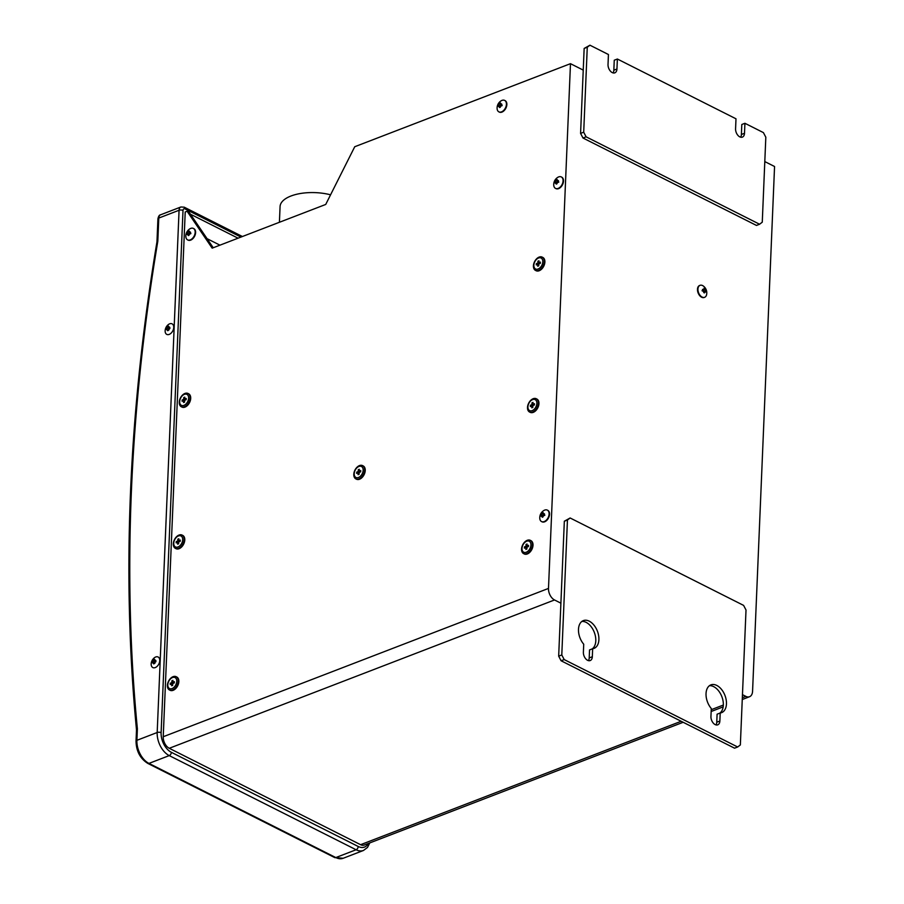 <?xml version="1.0" encoding="UTF-8"?>
<svg xmlns="http://www.w3.org/2000/svg" width="904" height="904" viewBox="0 0 904 904"><rect width="100%" height="100%" fill="white"/><g stroke="black" fill="none" stroke-linecap="round" stroke-linejoin="round"><path stroke-width="1.36" d="M759.575 224.237L762.264 222.192L765.824 137.227L763.417 132.617L744.919 123.294L744.5 133.284A6.509 4.079 -111.1 0 1 742.376 137.114A6.509 4.079 -111.1 0 1 737.743 135.159A6.509 4.079 -111.1 0 1 735.573 128.786L735.992 118.797L617.375 59.02L616.946 69.009A6.509 4.079 -111.1 0 1 614.822 72.84A6.509 4.079 -111.1 0 1 610.2 70.885A6.509 4.079 -111.1 0 1 608.019 64.512L608.437 54.522L589.95 45.2L587.261 47.245L583.701 132.21L586.108 136.82L759.575 224.237L756.467 225.435L583.001 138.018L580.583 133.408L583.238 70.105L570.481 63.675L548.491 588.425A9.3 5.831 68.9 0 0 554.525 599.962L560.898 603.183L564.333 521.224L570.13 517.981L567.441 520.026L561.791 654.959L564.198 659.581L737.664 746.986L740.353 744.941L746.015 610.008L743.596 605.386L570.13 517.981M742.455 694.667L745.845 696.374A9.3 5.831 68.9 0 0 749.529 696.724A9.3 5.831 68.9 0 0 752.569 691.266L774.558 166.505L764.807 161.59M704.419 297.371A6.418 4.023 -111.1 0 1 704.193 297.472A6.418 4.023 -111.1 0 1 699.628 295.551A6.418 4.023 -111.1 0 1 697.481 289.269A6.418 4.023 -111.1 0 1 699.583 285.494A6.418 4.023 -111.1 0 1 699.82 285.427M583.724 644.224A14.882 9.334 -111.1 0 1 583.351 620.607A14.882 9.334 -111.1 0 1 597.397 631.139A14.882 9.334 -111.1 0 1 594.041 648.383A14.882 9.334 -111.1 0 1 592.651 648.733L592.323 656.733A6.509 4.079 -111.1 0 1 590.188 660.564A6.509 4.079 -111.1 0 1 585.566 658.609A6.509 4.079 -111.1 0 1 583.385 652.236L583.724 644.224M719.866 721.008A6.509 4.079 -111.1 0 1 717.742 724.838A6.509 4.079 -111.1 0 1 713.109 722.884A6.509 4.079 -111.1 0 1 710.939 716.51L711.279 708.499A14.882 9.334 -111.1 0 1 710.894 684.882A14.882 9.334 -111.1 0 1 724.951 695.413A14.882 9.334 -111.1 0 1 721.584 712.657A14.882 9.334 -111.1 0 1 720.205 713.007L719.866 721.008L716.759 722.206L717.098 714.194L720.205 713.007M155.691 656.993A5.91 3.785 -63.3 0 0 153.816 658.225A8.554 8.554 0 0 0 151.217 663.378A5.91 3.785 -63.3 0 0 155.025 667.66A5.91 3.785 -63.3 0 0 159.759 660.632A5.91 3.785 -63.3 0 0 155.691 656.993M169.658 323.824A5.91 3.785 -63.3 0 0 167.782 325.056A8.554 8.554 0 0 0 165.183 330.197A5.91 3.785 -63.3 0 0 168.98 334.491A5.91 3.785 -63.3 0 0 173.726 327.463A5.91 3.785 -63.3 0 0 169.658 323.824M570.481 63.675L354.741 146.73L325.722 204.451L212.169 248.159L187.117 211.265L189.162 212.293L213.231 247.752M207.072 238.667L219.954 245.165M187.117 211.265L185.218 211.988L163.228 736.737A9.3 5.831 -111.1 0 0 169.263 748.286L360.583 844.698A9.3 5.831 -111.1 0 0 364.267 845.037L683.153 722.285M561.508 177.06A6.418 4.113 116.7 0 1 561.723 177.15A6.418 4.113 116.7 0 1 563.508 181.094A6.418 4.113 116.7 0 1 560.774 187.162A6.418 4.113 116.7 0 1 555.949 188.62A6.418 4.113 116.7 0 1 555.734 188.495M504.861 100.525A6.418 4.113 116.7 0 1 505.087 100.626A6.418 4.113 116.7 0 1 506.861 104.559A6.418 4.113 116.7 0 1 504.127 110.627A6.418 4.113 116.7 0 1 499.313 112.085A6.418 4.113 116.7 0 1 499.098 111.96M523.947 553.768A7.435 4.769 -63.3 0 0 524.263 553.949A7.435 4.769 -63.3 0 0 529.846 552.265A7.435 4.769 -63.3 0 0 533.01 545.225A7.435 4.769 -63.3 0 0 530.953 540.66A7.435 4.769 -63.3 0 0 530.625 540.513M169.782 690.114A7.435 4.769 -63.3 0 0 170.088 690.294A7.435 4.769 -63.3 0 0 175.67 688.611A7.435 4.769 -63.3 0 0 178.845 681.571A7.435 4.769 -63.3 0 0 176.777 677.006A7.435 4.769 -63.3 0 0 176.45 676.859M535.823 270.556A7.435 4.769 -63.3 0 0 536.128 270.725A7.435 4.769 -63.3 0 0 541.711 269.042A7.435 4.769 -63.3 0 0 544.886 262.002A7.435 4.769 -63.3 0 0 542.829 257.448A7.435 4.769 -63.3 0 0 542.49 257.301M181.647 406.902A7.435 4.769 -63.3 0 0 181.953 407.082A7.435 4.769 -63.3 0 0 187.546 405.387A7.435 4.769 -63.3 0 0 190.71 398.348A7.435 4.769 -63.3 0 0 188.653 393.794A7.435 4.769 -63.3 0 0 188.326 393.647M529.88 412.156A7.435 4.769 -63.3 0 0 530.196 412.337A7.435 4.769 -63.3 0 0 535.778 410.653A7.435 4.769 -63.3 0 0 538.953 403.613A7.435 4.769 -63.3 0 0 536.886 399.048A7.435 4.769 -63.3 0 0 536.558 398.913M175.715 548.502A7.435 4.769 -63.3 0 0 176.02 548.683A7.435 4.769 -63.3 0 0 181.614 546.999A7.435 4.769 -63.3 0 0 184.778 539.959A7.435 4.769 -63.3 0 0 182.721 535.394A7.435 4.769 -63.3 0 0 182.393 535.258M356.176 479.03A7.435 4.769 -63.3 0 0 356.492 479.21A7.435 4.769 -63.3 0 0 362.075 477.527A7.435 4.769 -63.3 0 0 365.239 470.487A7.435 4.769 -63.3 0 0 363.182 465.922A7.435 4.769 -63.3 0 0 362.854 465.786M193.603 228.542A6.418 4.113 116.7 0 1 193.818 228.644A6.418 4.113 116.7 0 1 195.603 232.577A6.418 4.113 116.7 0 1 192.868 238.656A6.418 4.113 116.7 0 1 188.043 240.102A6.418 4.113 116.7 0 1 187.829 239.989M547.541 510.229A6.418 4.113 116.7 0 1 547.767 510.331A6.418 4.113 116.7 0 1 549.542 514.263A6.418 4.113 116.7 0 1 546.807 520.342A6.418 4.113 116.7 0 1 541.982 521.789A6.418 4.113 116.7 0 1 541.778 521.676M357.826 472.939L359.351 472.137L358.21 471.56L356.684 472.148L356.628 473.391L358.153 472.803L358.074 474.679L359.091 474.295L359.171 472.419L360.685 471.831L360.741 470.588L359.216 471.165L360.696 471.617M359.351 472.137L359.397 471.255M177.365 542.411L178.89 541.609L177.738 541.033L176.223 541.62L176.167 542.863L177.692 542.287L177.613 544.151L178.619 543.767L178.698 541.891L180.224 541.304L180.28 540.061L178.755 540.637L180.235 541.089M178.89 541.609L178.924 540.728M531.529 406.065L533.055 405.263L531.914 404.687L530.388 405.274L530.343 406.517L531.857 405.941L531.778 407.806L532.795 407.421L532.874 405.546L534.4 404.958L534.445 403.715L532.931 404.291L534.4 404.743M533.055 405.263L533.1 404.382M183.297 400.8L184.823 400.009L183.681 399.421L182.156 400.009L182.099 401.263L183.625 400.675L183.546 402.551L184.563 402.156L184.642 400.28L186.156 399.704L186.213 398.449L184.687 399.037L186.167 399.489M184.823 400.009L184.857 399.116M537.462 264.454L538.999 263.652L537.846 263.075L536.332 263.663L536.275 264.917L537.79 264.33L537.722 266.205L538.727 265.81L538.807 263.934L540.332 263.358L540.377 262.103L538.863 262.691L540.343 263.143M538.999 263.652L539.033 262.77M171.421 684.012L172.958 683.221L171.805 682.644L170.28 683.232L170.234 684.475L171.749 683.887L171.67 685.763L172.687 685.379L172.766 683.503L174.291 682.915L174.336 681.661L172.822 682.249L174.302 682.701M172.958 683.221L172.992 682.339M525.597 547.666L527.122 546.875L525.981 546.298L524.456 546.875L524.399 548.129L525.925 547.541L525.846 549.417L526.862 549.033L526.942 547.157L528.456 546.57L528.512 545.315L526.987 545.903L528.467 546.355M527.122 546.875L527.168 545.993M137.385 728.839L136.504 729.923C121.701 575.532 128.515 412.845 156.957 241.865L157.816 241.221L158.788 218.067A5.582 3.503 -111.1 0 1 160.618 214.79C159.364 214.847 158.471 216.225 157.917 218.915A2.791 1.232 -177.6 0 1 158.788 218.067L179.071 210.259L157.183 732.511L136.899 740.319L137.385 728.839A1671.089 1070.359 116.7 0 1 157.816 241.221M156.957 241.922L157.917 218.915M190.45 214.203L238.068 238.193M737.664 746.986L734.556 748.184L561.09 660.767L558.672 656.157L560.898 603.183M592.188 648.902A14.882 9.334 68.9 0 0 594.369 632.529A14.882 9.334 68.9 0 0 581.882 621.432M588.436 660.632A6.509 4.079 68.9 0 0 589.205 657.931L589.544 649.931L592.651 648.733M715.979 724.906A6.509 4.079 68.9 0 0 716.759 722.206M719.742 713.177A14.882 9.334 68.9 0 0 721.912 696.803A14.882 9.334 68.9 0 0 709.425 685.707M561.09 660.767L564.198 659.581M558.672 656.157L561.791 654.959M564.333 521.224L567.441 520.026M589.95 45.2L584.154 48.443L583.238 70.105M617.375 59.02L614.257 60.218L613.839 70.207A6.509 4.079 -111.1 0 1 613.07 72.908M744.919 123.294L741.811 124.492L741.393 134.481A6.509 4.079 -111.1 0 1 740.613 137.182M584.154 48.443L587.261 47.245M580.583 133.408L583.701 132.21M583.001 138.018L586.108 136.82M279.415 222.271L280.07 206.575A34.781 15.413 2.4 0 1 330.559 194.812M188.473 231.413L187.139 233.469L190.213 233.899L188.473 231.413A8.543 5.356 -111.1 0 1 188.529 231.232A7.989 5.921 41.6 0 1 189.173 230.983A8.543 5.356 68.9 0 0 189.128 231.164L190.337 232.238L189.128 231.164M188.992 234.43L187.105 234.272A8.543 3.785 -177.6 0 0 186.981 234.362A7.989 7.096 -159.5 0 1 187.015 233.548A8.543 3.785 2.4 0 1 187.139 233.469M187.015 233.548L189.264 233.797M189.467 232.136L190.88 233.639L190.337 232.238A8.543 3.785 2.4 0 1 190.541 232.204A7.989 0.881 89.3 0 0 190.518 232.599A7.989 0.881 89.3 0 0 190.507 233.006A8.543 3.785 -177.6 0 0 190.303 233.04L188.959 235.108A8.543 5.356 68.9 0 0 188.992 235.322L188.337 235.571A8.543 5.356 -111.1 0 1 188.303 235.356L188.97 235.119M185.84 236.678A8.554 8.554 0 0 1 189.75 228.915A6.418 4.113 116.7 0 1 193.388 228.429A6.418 4.113 116.7 0 1 195.162 232.362A6.418 4.113 116.7 0 1 192.428 238.43A6.418 4.113 116.7 0 1 187.614 239.888A6.418 4.113 116.7 0 1 185.84 236.678A6.418 4.113 116.7 0 1 185.84 235.944M187.105 234.272L188.303 235.356M188.981 234.475L187.908 234.396M188.337 235.571L188.992 235.266M189.874 232.26L190.315 233.04M189.806 233.243L188.529 231.232M169.907 328.536L169.624 327.384A8.543 3.785 2.4 0 1 169.828 327.338A7.989 0.881 89.3 0 0 169.816 327.734A7.989 0.881 89.3 0 0 169.794 328.141A8.543 3.785 -177.6 0 0 169.602 328.186L168.257 330.242A8.543 5.356 68.9 0 0 168.291 330.457L167.635 330.717L168.28 330.412M167.635 330.717A8.543 5.356 -111.1 0 1 167.602 330.491L169.082 329.802M168.551 328.932L166.313 328.694A7.989 7.096 -159.5 0 0 166.279 329.497A8.543 3.785 -177.6 0 1 166.392 329.418L167.602 330.491M166.313 328.694A8.543 3.785 2.4 0 1 166.426 328.615L168.992 328.886M169.127 328.672L167.771 326.547L166.426 328.615M169.105 328.389L167.816 326.378A7.989 5.921 41.6 0 1 168.472 326.129A8.543 5.356 68.9 0 0 168.427 326.299L169.624 327.384L168.427 326.299M357.837 472.724L356.684 472.148M359.261 470.182L358.289 469.684L358.21 471.56M359.216 471.165L359.295 469.289L358.289 469.684M364.606 470.159A7.435 4.769 116.7 0 1 361.43 477.21A7.435 4.769 116.7 0 1 355.848 478.894A7.435 4.769 116.7 0 1 353.792 474.329A7.435 4.769 116.7 0 1 356.956 467.289A7.435 4.769 116.7 0 1 362.549 465.605A7.435 4.769 116.7 0 1 364.606 470.159M363.159 470.272A6.147 3.944 -63.3 0 0 358.922 466.475A6.147 3.944 -63.3 0 0 354.221 473.707A6.147 3.944 -63.3 0 0 358.459 477.493A6.147 3.944 -63.3 0 0 363.159 470.272M359.125 473.3L358.153 472.803M177.365 542.197L176.223 541.62M178.8 539.654L177.817 539.157L177.738 541.033M178.755 540.637L178.834 538.773L177.817 539.157M184.145 539.643A7.435 4.769 116.7 0 1 180.969 546.683A7.435 4.769 116.7 0 1 175.387 548.366A7.435 4.769 116.7 0 1 173.319 543.801A7.435 4.769 116.7 0 1 176.495 536.761A7.435 4.769 116.7 0 1 182.077 535.078A7.435 4.769 116.7 0 1 184.145 539.643M182.687 539.744A6.147 3.944 -63.3 0 0 178.45 535.948A6.147 3.944 -63.3 0 0 173.749 543.18A6.147 3.944 -63.3 0 0 177.986 546.976A6.147 3.944 -63.3 0 0 182.687 539.744M178.664 542.773L177.692 542.287M531.541 405.851L530.388 405.274M532.964 403.308L531.993 402.811L531.914 404.687M532.931 404.291L533.01 402.427L531.993 402.811M538.309 403.297A7.435 4.769 116.7 0 1 535.145 410.337A7.435 4.769 116.7 0 1 529.552 412.021A7.435 4.769 116.7 0 1 527.495 407.455A7.435 4.769 116.7 0 1 530.659 400.416A7.435 4.769 116.7 0 1 536.253 398.732A7.435 4.769 116.7 0 1 538.309 403.297M536.863 403.399A6.147 3.944 -63.3 0 0 532.625 399.602A6.147 3.944 -63.3 0 0 527.925 406.834A6.147 3.944 -63.3 0 0 532.162 410.631A6.147 3.944 -63.3 0 0 536.863 403.399M532.84 406.427L531.857 405.941M183.309 400.585L182.156 400.009M184.732 398.042L183.749 397.557L183.681 399.421M184.687 399.037L184.766 397.161L183.749 397.557M190.077 398.031A7.435 4.769 116.7 0 1 186.902 405.071A7.435 4.769 116.7 0 1 181.32 406.755A7.435 4.769 116.7 0 1 179.263 402.19A7.435 4.769 116.7 0 1 182.427 395.15A7.435 4.769 116.7 0 1 188.021 393.466A7.435 4.769 116.7 0 1 190.077 398.031M188.631 398.133A6.147 3.944 -63.3 0 0 184.393 394.347A6.147 3.944 -63.3 0 0 179.681 401.579A6.147 3.944 -63.3 0 0 183.93 405.365A6.147 3.944 -63.3 0 0 188.631 398.133M184.597 401.173L183.625 400.675M537.473 264.239L536.332 263.663M538.908 261.697L537.925 261.2L537.846 263.075M538.863 262.691L538.942 260.815L537.925 261.2M544.242 261.685A7.435 4.769 116.7 0 1 541.078 268.725A7.435 4.769 116.7 0 1 535.496 270.409A7.435 4.769 116.7 0 1 533.428 265.844A7.435 4.769 116.7 0 1 536.603 258.804A7.435 4.769 116.7 0 1 542.185 257.12A7.435 4.769 116.7 0 1 544.242 261.685M542.795 261.787A6.147 3.944 -63.3 0 0 538.558 258.002A6.147 3.944 -63.3 0 0 533.857 265.234A6.147 3.944 -63.3 0 0 538.095 269.019A6.147 3.944 -63.3 0 0 542.795 261.787M538.773 264.815L537.79 264.33M171.432 683.808L170.28 683.232M172.856 681.254L171.884 680.769L171.805 682.644M172.822 682.249L172.901 680.373L171.884 680.769M178.201 681.243A7.435 4.769 116.7 0 1 175.037 688.283A7.435 4.769 116.7 0 1 169.455 689.967A7.435 4.769 116.7 0 1 167.387 685.413A7.435 4.769 116.7 0 1 170.562 678.373A7.435 4.769 116.7 0 1 176.144 676.689A7.435 4.769 116.7 0 1 178.201 681.243M176.755 681.345A6.147 3.944 -63.3 0 0 172.517 677.559A6.147 3.944 -63.3 0 0 167.816 684.791A6.147 3.944 -63.3 0 0 172.054 688.577A6.147 3.944 -63.3 0 0 176.755 681.345M172.732 684.384L171.749 683.887M525.608 547.462L524.456 546.875M527.032 544.909L526.06 544.423L525.981 546.298M526.987 545.903L527.066 544.027L526.06 544.423M532.377 544.897A7.435 4.769 116.7 0 1 529.202 551.937A7.435 4.769 116.7 0 1 523.619 553.621A7.435 4.769 116.7 0 1 521.563 549.067A7.435 4.769 116.7 0 1 524.727 542.016A7.435 4.769 116.7 0 1 530.32 540.332A7.435 4.769 116.7 0 1 532.377 544.897M530.93 544.999A6.147 3.944 -63.3 0 0 526.693 541.213A6.147 3.944 -63.3 0 0 521.992 548.445A6.147 3.944 -63.3 0 0 526.23 552.231A6.147 3.944 -63.3 0 0 530.93 544.999M526.896 548.039L525.925 547.541M703.832 292.433L704.465 292.715A8.543 5.469 116.7 0 1 704.408 292.919L703.787 292.613A8.543 5.469 -63.3 0 0 703.843 292.399L702.713 290.229A8.543 3.785 -177.6 0 0 702.51 290.161A7.989 1.028 -83.9 0 0 702.544 289.359A8.543 3.785 2.4 0 1 702.747 289.416L702.532 289.732M702.645 290.207L703.165 289.483M704.013 288.455A8.543 5.469 -63.3 0 0 703.979 288.274A7.989 5.853 -37.2 0 1 704.589 288.591A8.543 5.469 116.7 0 1 704.623 288.772L702.645 291.077L705.764 290.941L704.623 288.772M705.764 290.941A8.543 3.785 2.4 0 1 705.866 291.031A7.989 7.108 166.8 0 1 705.866 291.438A7.989 7.108 166.8 0 1 705.832 291.834A8.543 3.785 -177.6 0 0 705.73 291.743L704.465 292.715M697.944 289.088A6.418 4.023 -111.1 0 1 700.046 285.325A6.418 4.023 -111.1 0 1 703.391 286.071A8.554 8.554 0 0 1 706.634 294.501A6.418 4.023 -111.1 0 1 704.657 297.303A6.418 4.023 -111.1 0 1 700.091 295.371A6.418 4.023 -111.1 0 1 697.944 289.088M706.747 293.529A6.418 4.023 -111.1 0 1 706.634 294.501M704.939 291.8L703.877 291.777M703.662 291.065L705.866 291.031M704.589 288.591L703.131 290.444M703.798 292.568L704.408 292.919M155.94 661.705L155.669 660.553A8.543 3.785 2.4 0 1 155.872 660.519A7.989 0.881 89.3 0 0 155.85 660.914A7.989 0.881 89.3 0 0 155.838 661.321A8.543 3.785 -177.6 0 0 155.635 661.355L154.29 663.423A8.543 5.356 68.9 0 0 154.324 663.638L153.669 663.886L154.313 663.581M153.669 663.886A8.543 5.356 -111.1 0 1 153.635 663.672L155.115 662.982M154.991 662.869L152.426 662.587L155.047 662.858M154.595 662.112L152.347 661.864A7.989 7.096 -159.5 0 0 152.313 662.677A8.543 3.785 -177.6 0 1 152.426 662.587L153.635 663.672M152.347 661.864A8.543 3.785 2.4 0 1 152.46 661.784L155.025 662.067M155.16 661.852L153.804 659.728L152.46 661.784M155.138 661.558L153.849 659.547A7.989 5.921 41.6 0 1 154.505 659.298A8.543 5.356 68.9 0 0 154.46 659.479L155.669 660.553L154.46 659.479M499.731 103.384L498.398 105.452L501.483 105.87L499.731 103.384A8.543 5.356 -111.1 0 1 499.788 103.214A7.989 5.921 41.6 0 1 500.443 102.966A8.543 5.356 68.9 0 0 500.387 103.135L501.596 104.22L500.387 103.135M498.906 106.186L498.364 106.254A8.543 3.785 -177.6 0 0 498.251 106.333A7.989 7.096 -159.5 0 1 498.285 105.531A8.543 3.785 2.4 0 1 498.398 105.452M498.285 105.531L500.522 105.768M500.726 104.118L502.138 105.621L501.596 104.22A8.543 3.785 2.4 0 1 501.799 104.175A7.989 0.881 89.3 0 0 501.776 104.57A7.989 0.881 89.3 0 0 501.765 104.977A8.543 3.785 -177.6 0 0 501.562 105.022L500.228 107.079A8.543 5.356 68.9 0 0 500.262 107.293L499.607 107.553A8.543 5.356 -111.1 0 1 499.573 107.327L500.228 107.101M497.11 108.649A8.554 8.554 0 0 1 501.019 100.886A6.418 4.113 116.7 0 1 504.647 100.4A6.418 4.113 116.7 0 1 506.421 104.333A6.418 4.113 116.7 0 1 503.686 110.412A6.418 4.113 116.7 0 1 498.872 111.859A6.418 4.113 116.7 0 1 497.11 108.649A6.418 4.113 116.7 0 1 497.098 107.926M498.364 106.254L499.573 107.327M500.24 106.457L499.166 106.378M499.607 107.553L500.251 107.248M501.132 104.242L501.584 105.022M501.076 105.226L499.788 103.214M542.411 513.099L541.078 515.156L544.163 515.585L542.411 513.099A8.543 5.356 -111.1 0 1 542.468 512.918A7.989 5.921 41.6 0 1 543.112 512.67A8.543 5.356 68.9 0 0 543.067 512.851L544.276 513.924L543.067 512.851M542.931 516.116L541.044 515.958A8.543 3.785 -177.6 0 0 540.92 516.048A7.989 7.096 -159.5 0 1 540.954 515.235A8.543 3.785 2.4 0 1 541.078 515.156M540.954 515.235L543.202 515.483M543.406 513.822L544.818 515.325L544.276 513.924A8.543 3.785 2.4 0 1 544.479 513.89A7.989 0.881 89.3 0 0 544.457 514.286A7.989 0.881 89.3 0 0 544.445 514.692A8.543 3.785 -177.6 0 0 544.242 514.726L542.897 516.794A8.543 5.356 68.9 0 0 542.931 517.009L542.287 517.257A8.543 5.356 -111.1 0 1 542.253 517.043L542.908 516.805M539.778 518.365A8.554 8.554 0 0 1 543.699 510.602A6.418 4.113 116.7 0 1 547.327 510.116A6.418 4.113 116.7 0 1 549.101 514.048A6.418 4.113 116.7 0 1 546.366 520.116A6.418 4.113 116.7 0 1 541.552 521.574A6.418 4.113 116.7 0 1 539.778 518.365A6.418 4.113 116.7 0 1 539.778 517.642M541.044 515.958L542.253 517.043M542.92 516.161L541.846 516.082M542.287 517.257L542.931 516.952M543.812 513.947L544.264 514.726M543.745 514.93L542.468 512.918M556.378 179.919L555.033 181.987L558.118 182.405L556.378 179.919A8.543 5.356 -111.1 0 1 556.423 179.749A7.989 5.921 41.6 0 1 557.079 179.5A8.543 5.356 68.9 0 0 557.033 179.67L558.243 180.755L557.033 179.67M556.898 182.947L554.999 182.789A8.543 3.785 -177.6 0 0 554.886 182.868A7.989 7.096 -159.5 0 1 554.92 182.066A8.543 3.785 2.4 0 1 555.033 181.987M554.92 182.066L557.169 182.303M557.361 180.653L558.774 182.156L558.243 180.755A8.543 3.785 2.4 0 1 558.435 180.71A7.989 0.881 89.3 0 0 558.423 181.105A7.989 0.881 89.3 0 0 558.401 181.512A8.543 3.785 -177.6 0 0 558.209 181.557L556.864 183.614A8.543 5.356 68.9 0 0 556.898 183.828L556.242 184.088A8.543 5.356 -111.1 0 1 556.209 183.862L556.864 183.636M553.745 185.184A8.554 8.554 0 0 1 557.655 177.421A6.418 4.113 116.7 0 1 561.294 176.935A6.418 4.113 116.7 0 1 563.068 180.868A6.418 4.113 116.7 0 1 560.333 186.947A6.418 4.113 116.7 0 1 555.519 188.394A6.418 4.113 116.7 0 1 553.745 185.184A6.418 4.113 116.7 0 1 553.734 184.461M554.999 182.789L556.209 183.862M556.887 182.992L555.813 182.913M556.242 184.088L556.887 183.783M557.768 180.777L558.22 181.546M557.712 181.76L556.423 179.749M548.491 588.425L163.228 736.737M745.845 696.374L742.331 697.73M723.336 705.041L711.222 709.708M681.164 721.279L360.583 844.698M554.525 599.962L169.263 748.286M368.267 843.5A15.809 9.921 -111.1 0 1 358.221 846.483L171.364 752.32A15.809 9.921 -111.1 0 1 161.115 732.703A2.791 1.232 2.4 0 0 157.183 732.511A18.6 11.662 68.9 0 0 169.24 755.597L356.097 849.76L335.813 857.568L148.957 763.405A18.6 11.662 -111.1 0 1 136.899 740.319A2.791 1.232 -177.6 0 0 136.029 741.167L136.504 729.833M171.364 752.32A2.791 1.785 -63.3 0 1 169.24 755.597L148.957 763.405A2.791 1.785 116.7 0 1 147.804 763.405C140.188 758.603 136.255 751.19 136.029 741.167M358.221 846.483A2.791 1.785 -63.3 0 1 356.097 849.76A18.6 11.662 68.9 0 0 363.476 850.461L343.192 858.269A18.6 11.662 -111.1 0 1 335.813 857.568A2.791 1.785 116.7 0 1 334.661 857.557L147.804 763.405M161.115 732.703L183.003 210.451A2.791 1.751 -111.1 0 1 185.026 208.914L240.939 237.085M160.618 214.79L180.89 206.982A5.582 3.503 68.9 0 0 179.071 210.259A2.791 1.232 2.4 0 1 183.003 210.451M180.89 206.982L184.258 207.197A2.791 1.785 116.7 0 1 185.026 208.914M589.205 657.931L592.323 656.733M741.393 134.481L744.5 133.284M613.839 70.207L616.946 69.009M749.529 696.724L742.252 699.526M723.166 706.883L711.143 711.504M334.661 857.557L343.192 858.269M369.759 842.923L367.51 847.443L363.476 850.461M242.43 236.52L184.258 207.197M169.816 328.514L168.754 327.282M363.182 465.922L362.549 465.605M356.492 479.21L355.848 478.894M182.721 535.394L182.077 535.078M176.02 548.683L175.387 548.366M536.886 399.048L536.253 398.732M530.196 412.337L529.552 412.021M188.653 393.794L188.021 393.466M181.953 407.082L181.32 406.755M542.829 257.448L542.185 257.12M536.128 270.725L535.496 270.409M176.777 677.006L176.144 676.689M170.088 690.294L169.455 689.967M530.953 540.66L530.32 540.332M524.263 553.949L523.619 553.621M703.594 289.404L702.024 290.76M705.188 291.642L703.877 291.732M155.85 661.694L154.787 660.451M498.929 106.197L500.251 106.412"/></g></svg>
